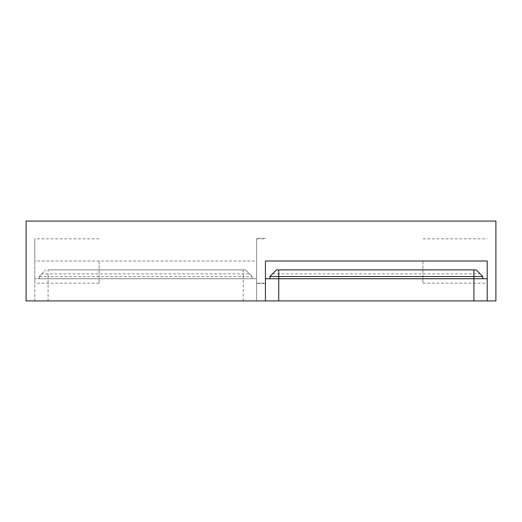 <?xml version="1.0" encoding="UTF-8"?>
<svg xmlns="http://www.w3.org/2000/svg" width="522" height="522" viewBox="0 0 522 522"><rect width="100%" height="100%" fill="white"/><g stroke="black" fill="none" stroke-linecap="round" stroke-linejoin="round"><path stroke-width="0.39" stroke-dasharray="2.61 1.96" d="M495.9 221.08L495.9 300.92M265.437 261L265.437 300.92L487.222 300.92L487.222 261M26.1 300.92L26.1 221.08M34.778 300.92L34.778 261L34.778 300.92L256.563 300.92L256.563 278.741L39.215 278.741L39.215 276.523L48.083 276.523L48.083 269.874L245.477 269.874L48.083 269.874M243.259 300.92L243.259 276.523L252.126 276.523L252.126 278.741L34.778 278.741L256.563 278.741L256.563 238.822L256.563 283.622L256.563 238.378L256.563 300.92M39.215 276.523L39.215 278.741L252.126 278.741L252.126 276.523L245.477 269.874L249.464 273.861L41.871 273.861L39.215 276.523L45.864 269.874L41.871 273.861M243.259 269.874L243.259 276.523L48.083 276.523L48.083 300.92M252.126 276.523L249.464 273.861M272.536 273.861L480.129 273.861L482.785 276.523L482.785 278.741L269.874 278.741L269.874 276.523L276.523 269.874L476.136 269.874M265.437 278.741L487.222 278.741M422.905 261L422.905 283.178L422.905 261M34.778 261L34.778 283.178L34.778 238.822L34.778 261L256.563 261M99.095 261L99.095 283.178L99.095 261M265.437 238.378L256.563 238.378M265.437 283.622L256.563 283.622M256.563 283.178L265.437 283.178M256.563 238.822L265.437 238.822M422.905 283.178L487.222 283.178M422.905 238.822L487.222 238.822M99.095 238.822L34.778 238.822M99.095 283.178L34.778 283.178"/><path stroke-width="0.78" d="M487.222 300.92L495.9 300.92L495.9 221.08L26.1 221.08L26.1 300.92L265.437 300.92L265.437 278.741L482.785 278.741L482.785 276.523L473.917 276.523L473.917 269.874L276.523 269.874L269.874 276.523L473.917 276.523L473.917 278.741L487.222 278.741L487.222 300.92L265.437 300.92M278.741 300.92L278.741 278.741L269.874 278.741L269.874 276.523M482.785 276.523L476.136 269.874L473.917 269.874M476.136 269.874L480.129 273.861M278.741 269.874L278.741 278.741L473.917 278.741L473.917 300.92M265.437 278.741L265.437 261L487.222 261L487.222 278.741"/></g></svg>
